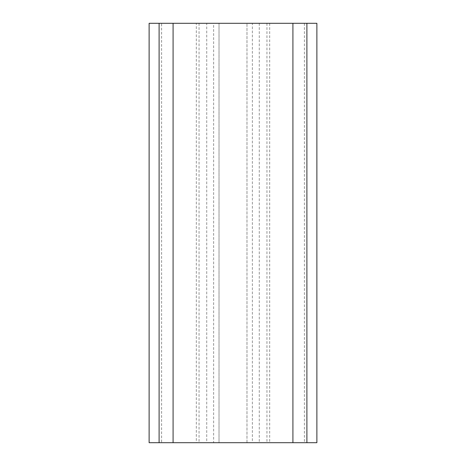 <?xml version="1.0" encoding="UTF-8"?>
<svg xmlns="http://www.w3.org/2000/svg" width="466" height="466" viewBox="0 0 466 466"><rect width="100%" height="100%" fill="white"/><g stroke="black" fill="none" stroke-linecap="round" stroke-linejoin="round"><path stroke-width="0.35" stroke-dasharray="2.33 1.75" d="M161.603 23.3L149.12 23.3L149.12 442.7L196.32 442.7L196.32 23.3L161.603 23.3L161.603 442.7M196.32 442.7L206.741 442.7L206.741 23.3L196.32 23.3M206.741 23.3L219.02 23.3L219.02 442.7L213.644 442.7L213.644 23.3L219.02 23.3L219.02 442.7L206.741 442.7M304.397 23.3L304.397 442.7L316.88 442.7L316.88 23.3L159.104 23.3L159.104 442.7L213.644 442.7M199.046 23.3L199.046 442.7L159.104 442.7L159.104 23.3L213.644 23.3M199.046 442.7L306.896 442.7L306.896 23.3L306.896 442.7L252.356 442.7L252.356 23.3M259.259 23.3L259.259 442.7L246.98 442.7L246.98 23.3L246.98 442.7L252.356 442.7M269.68 23.3L269.68 442.7L259.259 442.7M304.397 442.7L269.68 442.7M266.954 23.3L266.954 442.7"/><path stroke-width="0.7" d="M292.916 23.3L292.916 442.7L173.084 442.7L173.084 23.3L306.896 23.3L306.896 442.7L292.916 442.7M159.104 23.3L159.104 442.7L149.12 442.7L149.12 23.3L173.084 23.3M159.104 442.7L173.084 442.7M306.896 23.3L316.88 23.3L316.88 442.7L306.896 442.7"/></g></svg>
